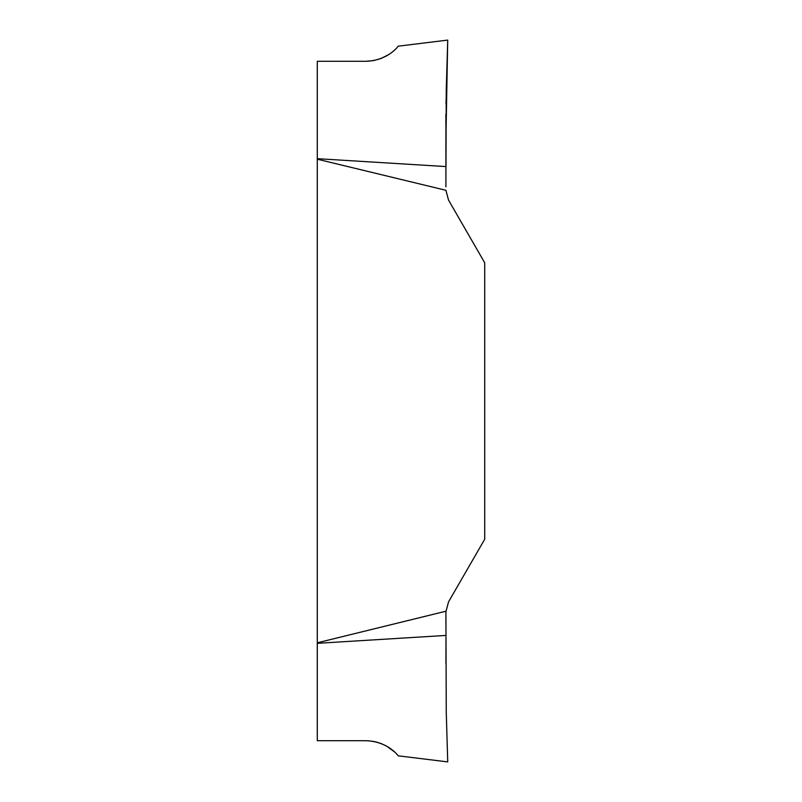 <?xml version="1.0" encoding="UTF-8"?>
<svg xmlns="http://www.w3.org/2000/svg" width="802" height="802" viewBox="0 0 802 802"><rect width="100%" height="100%" fill="white"/><g stroke="black" fill="none" stroke-linecap="round" stroke-linejoin="round"><path stroke-width="1.2" d="M445.912 186.836L445.912 178.686M445.912 182.886L445.912 184.199M445.922 114.024L445.992 166.575L446.253 89.624L447.727 40.331L446.253 89.624M446.253 712.376L447.727 761.669L446.253 712.376L445.912 611.224L317.291 642.803L317.291 61.293L365.923 61.293C388.93 60.631 399.216 44.782 398.223 46.185C399.506 44.23 389.632 60.481 365.923 61.293L373.662 60.581L381.01 58.496L388.348 54.817M317.291 159.197L445.912 190.285L448.539 200.119L484.709 262.765L484.709 539.235L448.539 601.881L445.912 611.715L445.912 614.152M445.912 178.104L445.912 133.613M365.923 740.707C388.93 741.369 399.216 757.218 398.223 755.815C399.506 757.77 389.632 741.519 365.923 740.707L317.291 740.707L317.291 642.803M317.291 643.324L445.992 635.425L445.932 663.394M394.514 751.905L386.835 746.271M385.772 745.68L380.689 743.384M377.592 742.361L373.12 741.329M445.912 616.427L445.912 617.7M445.912 620.437L445.912 623.896M445.932 138.225L447.686 41.443L446.012 103.909M445.912 115.548L445.892 125.593M317.291 158.676L445.992 166.575M398.223 46.175L447.727 40.1M398.223 755.825L447.727 761.9"/></g></svg>
